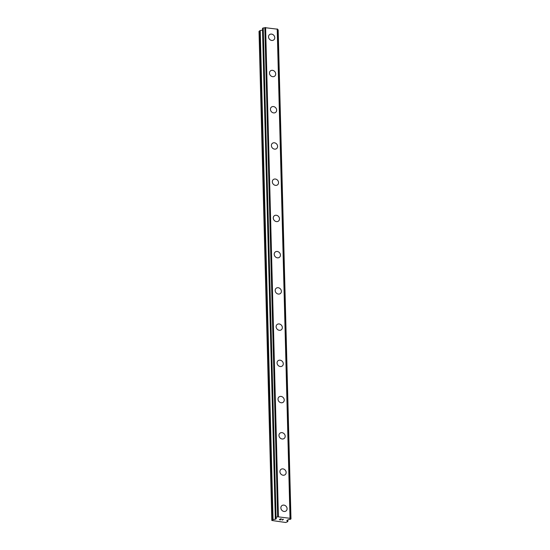 <?xml version="1.0" encoding="UTF-8"?>
<svg xmlns="http://www.w3.org/2000/svg" width="550" height="550" viewBox="0 0 550 550"><rect width="100%" height="100%" fill="white"/><g stroke="black" fill="none" stroke-linecap="round" stroke-linejoin="round"><path stroke-width="0.82" d="M281.799 505.704A3.376 2.908 -130.1 0 1 285.147 505.533A3.376 2.908 -130.1 0 1 287.086 508.668A3.376 2.908 -130.1 0 1 286.151 510.874A3.376 2.908 -130.1 0 1 282.803 511.039A3.376 2.908 -130.1 0 1 280.864 507.904A3.376 2.908 -130.1 0 1 281.799 505.704A3.376 2.908 -130.1 0 1 285.147 505.533A3.376 2.908 -130.1 0 1 287.086 508.668A3.376 2.908 -130.1 0 1 286.151 510.874M280.851 469.473A3.376 2.908 -130.1 0 1 284.199 469.301A3.376 2.908 -130.1 0 1 286.137 472.436A3.376 2.908 -130.1 0 1 285.202 474.643A3.376 2.908 -130.1 0 1 281.854 474.808A3.376 2.908 -130.1 0 1 279.916 471.673A3.376 2.908 -130.1 0 1 280.851 469.466A3.376 2.908 -130.1 0 1 284.199 469.301A3.376 2.908 -130.1 0 1 286.137 472.436A3.376 2.908 -130.1 0 1 285.202 474.636M279.902 433.235A3.376 2.908 -130.1 0 1 283.25 433.07A3.376 2.908 -130.1 0 1 285.189 436.205A3.376 2.908 -130.1 0 1 284.254 438.405A3.376 2.908 -130.1 0 1 280.906 438.577A3.376 2.908 -130.1 0 1 278.967 435.442A3.376 2.908 -130.1 0 1 279.902 433.235A3.376 2.908 -130.1 0 1 283.25 433.07A3.376 2.908 -130.1 0 1 285.189 436.205A3.376 2.908 -130.1 0 1 284.254 438.405M278.953 397.004A3.376 2.908 -130.1 0 1 282.301 396.839A3.376 2.908 -130.1 0 1 284.24 399.974A3.376 2.908 -130.1 0 1 283.305 402.174A3.376 2.908 -130.1 0 1 279.957 402.346A3.376 2.908 -130.1 0 1 278.018 399.211A3.376 2.908 -130.1 0 1 278.953 397.004A3.376 2.908 -130.1 0 1 282.301 396.839A3.376 2.908 -130.1 0 1 284.24 399.974A3.376 2.908 -130.1 0 1 283.305 402.174M278.004 360.772A3.376 2.908 -130.1 0 1 281.353 360.607A3.376 2.908 -130.1 0 1 283.291 363.743A3.376 2.908 -130.1 0 1 282.356 365.942A3.376 2.908 -130.1 0 1 279.008 366.107A3.376 2.908 -130.1 0 1 277.069 362.979A3.376 2.908 -130.1 0 1 278.004 360.772A3.376 2.908 -130.1 0 1 281.353 360.607A3.376 2.908 -130.1 0 1 283.291 363.736A3.376 2.908 -130.1 0 1 282.356 365.942M277.056 324.541A3.376 2.908 -130.1 0 1 280.404 324.376A3.376 2.908 -130.1 0 1 282.343 327.504A3.376 2.908 -130.1 0 1 281.407 329.711A3.376 2.908 -130.1 0 1 278.059 329.876A3.376 2.908 -130.1 0 1 276.121 326.741A3.376 2.908 -130.1 0 1 277.056 324.541A3.376 2.908 -130.1 0 1 280.404 324.369A3.376 2.908 -130.1 0 1 282.343 327.504A3.376 2.908 -130.1 0 1 281.407 329.711M276.107 288.31A3.376 2.908 -130.1 0 1 279.455 288.145A3.376 2.908 -130.1 0 1 281.394 291.273A3.376 2.908 -130.1 0 1 280.459 293.48A3.376 2.908 -130.1 0 1 277.111 293.645A3.376 2.908 -130.1 0 1 275.172 290.51A3.376 2.908 -130.1 0 1 276.107 288.31A3.376 2.908 -130.1 0 1 279.455 288.138A3.376 2.908 -130.1 0 1 281.394 291.273A3.376 2.908 -130.1 0 1 280.459 293.48M275.158 252.079A3.376 2.908 -130.1 0 1 278.506 251.907A3.376 2.908 -130.1 0 1 280.445 255.042A3.376 2.908 -130.1 0 1 279.51 257.249A3.376 2.908 -130.1 0 1 276.162 257.414A3.376 2.908 -130.1 0 1 274.223 254.279A3.376 2.908 -130.1 0 1 275.158 252.079A3.376 2.908 -130.1 0 1 278.506 251.907A3.376 2.908 -130.1 0 1 280.445 255.042A3.376 2.908 -130.1 0 1 279.51 257.249M274.209 215.841A3.376 2.908 -130.1 0 1 277.558 215.676A3.376 2.908 -130.1 0 1 279.496 218.811A3.376 2.908 -130.1 0 1 278.561 221.011A3.376 2.908 -130.1 0 1 275.213 221.183A3.376 2.908 -130.1 0 1 273.274 218.048A3.376 2.908 -130.1 0 1 274.209 215.841A3.376 2.908 -130.1 0 1 277.558 215.676A3.376 2.908 -130.1 0 1 279.496 218.811A3.376 2.908 -130.1 0 1 278.561 221.018M273.261 179.609A3.376 2.908 -130.1 0 1 276.609 179.444A3.376 2.908 -130.1 0 1 278.548 182.579A3.376 2.908 -130.1 0 1 277.613 184.779A3.376 2.908 -130.1 0 1 274.264 184.951A3.376 2.908 -130.1 0 1 272.326 181.816A3.376 2.908 -130.1 0 1 273.261 179.609A3.376 2.908 -130.1 0 1 276.609 179.444A3.376 2.908 -130.1 0 1 278.548 182.579A3.376 2.908 -130.1 0 1 277.613 184.779M272.312 143.378A3.376 2.908 -130.1 0 1 275.66 143.213A3.376 2.908 -130.1 0 1 277.599 146.348A3.376 2.908 -130.1 0 1 276.664 148.548A3.376 2.908 -130.1 0 1 273.316 148.72A3.376 2.908 -130.1 0 1 271.377 145.585A3.376 2.908 -130.1 0 1 272.312 143.378A3.376 2.908 -130.1 0 1 275.66 143.213A3.376 2.908 -130.1 0 1 277.599 146.348A3.376 2.908 -130.1 0 1 276.664 148.548M271.363 107.147A3.376 2.908 -130.1 0 1 274.711 106.982A3.376 2.908 -130.1 0 1 276.65 110.117A3.376 2.908 -130.1 0 1 275.715 112.317A3.376 2.908 -130.1 0 1 272.367 112.482A3.376 2.908 -130.1 0 1 270.428 109.354A3.376 2.908 -130.1 0 1 271.363 107.147A3.376 2.908 -130.1 0 1 274.711 106.982A3.376 2.908 -130.1 0 1 276.65 110.11A3.376 2.908 -130.1 0 1 275.715 112.317M270.414 70.916A3.376 2.908 -130.1 0 1 273.762 70.751A3.376 2.908 -130.1 0 1 275.701 73.886A3.376 2.908 -130.1 0 1 274.766 76.086A3.376 2.908 -130.1 0 1 271.418 76.251A3.376 2.908 -130.1 0 1 269.479 73.116A3.376 2.908 -130.1 0 1 270.414 70.916A3.376 2.908 -130.1 0 1 273.762 70.751A3.376 2.908 -130.1 0 1 275.701 73.879A3.376 2.908 -130.1 0 1 274.766 76.086M269.466 34.684A3.376 2.908 -130.1 0 1 272.814 34.519A3.376 2.908 -130.1 0 1 274.752 37.648A3.376 2.908 -130.1 0 1 273.817 39.854A3.376 2.908 -130.1 0 1 270.469 40.019A3.376 2.908 -130.1 0 1 268.531 36.884A3.376 2.908 -130.1 0 1 269.466 34.684A3.376 2.908 -130.1 0 1 272.814 34.513A3.376 2.908 -130.1 0 1 274.752 37.648A3.376 2.908 -130.1 0 1 273.817 39.854M262.556 30.126L260.239 30.511L259.022 31.343L271.831 520.479L273.048 519.647L275.729 519.124L276.403 518.506L276.072 518.141A1.189 0.412 178.5 0 0 276.189 517.962A1.189 0.412 178.5 0 0 275.413 517.598L276.038 517.069A1.189 0.412 178.5 0 0 277.64 516.78L290.29 518.327A1.189 0.412 178.5 0 0 290.153 518.526A1.189 0.412 178.5 0 0 290.888 518.884L290.256 519.413A1.189 0.412 178.5 0 0 288.626 519.681L286.791 520.589L287.774 521.634L285.739 522.5L271.831 520.479M277.489 29.191L264.832 27.644A1.189 0.412 178.5 0 1 263.23 27.933L262.515 28.414L275.323 517.55M277.509 29.59A1.189 0.412 178.5 0 0 278.08 29.748L290.888 518.884M290.964 518.911L278.08 29.748M280.438 518.946L280.032 519.289L281.669 519.09L280.438 518.939M280.032 519.289L280.699 519.365M280.637 519.427L279.964 519.344L280.637 519.42M279.964 519.344L279.565 519.681L279.964 519.337M279.565 519.681L280.789 519.832M279.338 519.716L280.727 519.888L279.338 519.723L280.349 518.87L281.731 519.042M282.576 519.393L283.442 519.248L282.432 520.101L283.436 519.248M282.274 520.08L283.147 519.337M262.529 28.394L275.337 517.529M265.609 27.5L278.417 516.636M277.207 28.916L290.015 518.052M259.847 30.656L272.656 519.784M260.239 30.511L273.048 519.647M262.529 30.133L275.337 519.269M275.694 517.639L275.729 519.124M276.066 517.784L276.072 518.141M263.038 27.968L275.846 517.096M263.23 27.933L276.038 517.069M264.832 27.644L277.64 516.78M264.914 27.61L277.722 516.746M277.489 29.15L290.297 518.286M287.732 519.846L287.774 521.448M276.052 517.77L276.059 518.169M277.496 29.171L290.304 518.306M278.169 29.796L290.978 518.932M287.781 519.839L287.829 521.538"/></g></svg>
